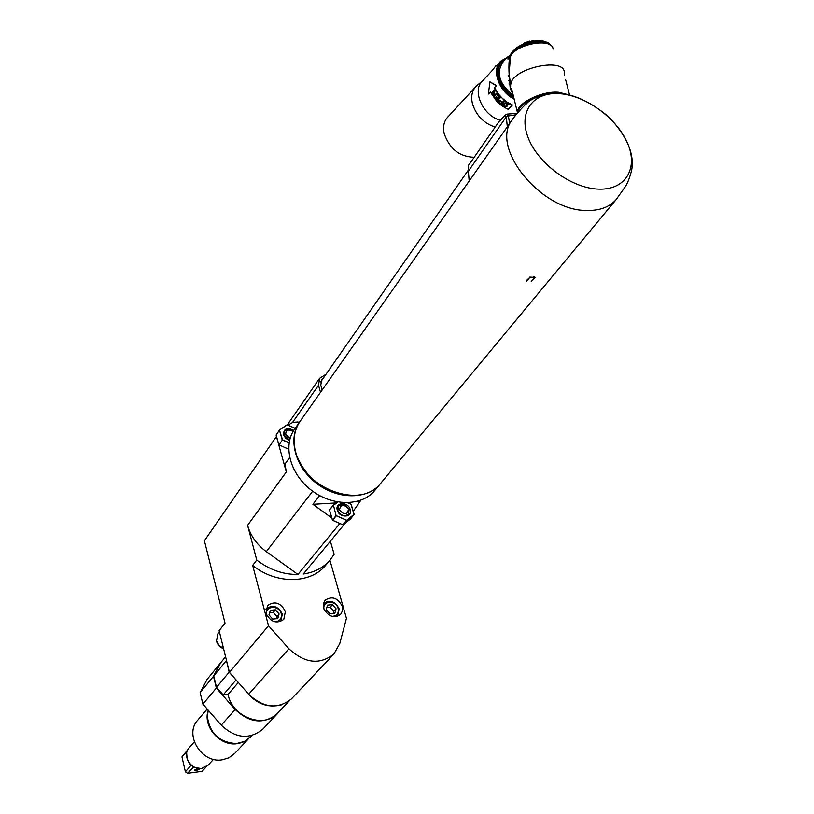 <?xml version="1.0" encoding="UTF-8"?>
<svg xmlns="http://www.w3.org/2000/svg" width="814" height="814" viewBox="0 0 814 814"><rect width="100%" height="100%" fill="white"/><g stroke="black" fill="none" stroke-linecap="round" stroke-linejoin="round"><path stroke-width="1.22" d="M292.012 698.29L291.524 698.809C277.828 709.594 263.533 708.068 248.657 694.24L229.456 672.374L219.108 630.667L225.02 623.107L204.395 540.761L276.434 436.528L286.325 471.957L247.588 525.335C250.529 535.805 256.766 544.576 266.3 551.658L297.934 574.45C283.292 574.643 269.556 569.851 256.756 560.083L247.588 525.335M256.756 560.083L252.676 565.425L268.498 625.722L229.456 672.374M276.434 436.528L204.395 540.761M298.473 423.626L298.026 421.957L292.786 422.435L287.963 425.091M323.351 378.113L321.662 379.823L320.787 385.195L322.13 390.008M381.094 482.834L380.504 483.547C361.131 509.513 304.507 489.356 295.828 452.665C292.602 440.476 294.088 429.945 300.285 421.062L462.383 190.7M299.806 421.733C287.596 438.176 294.902 466.697 316.178 483.099C337.281 499.704 366.87 499.898 379.996 484.167L374.44 490.862C361.345 506.562 331.909 506.41 310.938 489.916C289.815 473.626 282.621 445.238 294.81 428.836L299.338 422.405M296.937 456.105C306.675 478.754 323.748 491.809 348.138 495.268M375.03 490.15L374.44 490.862M326.048 374.247L319.587 378.347L318.518 385.236L320.492 392.348M292.46 422.598L318.518 385.236M329.914 560.266L346.438 618.325L339.774 643.538L333.862 654.069C319.688 665.13 304.711 663.359 288.919 648.758L268.498 625.722M330.392 541.249L334.137 554.314L329.874 560.297C323.189 567.857 314.326 572.425 303.276 574.023L345.543 522.842M326.17 564.692L325.458 565.526C310.276 584.035 276.007 584.381 252.676 565.425M323.606 608.058L323.392 603.754L325.162 600.183C332.132 595.797 337.841 597.852 342.277 606.359L342.491 610.744L340.639 614.377C333.648 618.64 327.971 616.534 323.606 608.058M266.036 613.298L267.541 605.565C274.827 600.691 280.769 602.686 285.378 611.538L283.781 619.434C276.485 624.175 270.563 622.13 266.036 613.298M338.848 523.056L340.201 523.646M339.682 523.656L297.934 574.45M353.235 511.314L360.826 500.244M289.631 457.56L284.951 464.072L286.325 471.957M331.776 517.948L312.891 504.304L319.637 495.624M312.891 504.304L336.294 502.93M355.413 501.811L359.737 501.566M337.841 502.035L333.465 505.341L336.08 515.577L346.784 520.268L353.998 514.346L350.325 519.159M329.548 510.103L332.56 520.299L342.816 524.786L350.346 519.149L343.081 524.735L346.784 520.268L354.07 514.652L351.027 504.293L354.1 514.356M333.221 505.25L337.545 501.984L333.17 505.301L329.517 510.002L332.427 520.085L336.08 515.577L333.465 505.341L329.548 509.829L333.15 505.331M350.162 509.462C352.9 517.623 339.407 518.487 337.311 510.236C334.635 502.055 348.077 501.282 350.162 509.462M338.502 506.237L337.769 510.612C340.588 515.791 344.088 517.032 348.27 514.346L348.361 514.245M337.861 510.49C340.69 515.669 344.19 516.91 348.372 514.224L349.125 509.808C346.286 504.619 342.775 503.388 338.604 506.115L337.861 510.49M348.494 509.279C343.813 503.713 340.801 503.897 339.479 509.829C344.18 515.404 347.181 515.221 348.494 509.279M288.655 449.196L278.917 444.841M276.16 435.103L279.456 430.067M287.006 424.796L279.558 429.945L287.006 424.796L295.146 428.357L287.24 424.877L279.517 429.975L276.129 435.002L278.846 444.739L282.366 440.12L279.019 444.922M289.56 440.506L285.755 438.37L283.537 434.818C283.659 428.5 287.057 427.035 293.742 430.403M289.072 443.101L282.204 439.936L279.456 430.168L282.519 439.804L289.123 442.735M284.564 431.4L284.015 435.236L289.611 440.293M293.182 431.328C289.784 428.937 286.945 428.927 284.656 431.278L284.106 435.114L289.642 440.16M293.071 431.522C288.309 428.907 285.846 429.884 285.683 434.432L290.099 438.471M327.513 605.128L326.272 609.655L329.935 613.756L334.829 613.298L336.06 608.76L332.407 604.68L327.513 605.128M332.407 604.68L330.179 607.183L326.872 607.488M336.06 608.76L333.821 611.253L330.179 607.183M333.221 613.451L333.821 611.253M270.35 610.286L268.966 614.906L272.67 619.078L277.747 618.609L279.1 613.98L275.407 609.828L270.35 610.286M275.407 609.828L273.311 612.362L269.627 612.698M279.1 613.98L276.994 616.503L273.311 612.362M276.333 618.742L276.994 616.503M529.833 277.086L535.164 277.442L533.302 276.587M534.432 277.564L534.696 278.276L531.227 281.491L534.625 277.879M526.505 281.441L529.7 277.503L526.231 280.718L526.505 281.441M526.292 281.084L529.7 277.503M469.179 181.054L468.376 171.184C467.948 166.778 468.274 164.469 469.363 164.255L498.351 122.517L505.168 115.385L506.318 116.799L507.315 126.852M517.562 112.912C519.261 106.013 526.872 100.244 540.374 95.614M550.946 93.315L552.492 93.142M562.8 93.702C547.863 91.626 534.36 95.472 522.293 105.24L522.222 105.311M567.195 94.455L558.811 92.308C542.439 90.629 517.562 102.666 517.348 112.118L517.317 113.207M513.492 96.378C506.033 91.534 501.21 85.124 499.013 77.147C497.262 68.478 499.511 62.393 505.789 58.873M513.868 97.945C505.667 93 500.366 86.182 497.944 77.513C496.367 70.299 497.73 64.672 502.014 60.623L506.634 57.967M507.387 57.153L503.5 61.335C495.655 72.314 498.921 83.72 513.288 95.553M513.024 94.505L510.246 88.472C508.475 70.838 508.465 60.256 510.205 56.726L510.561 56.258M510.663 85.999L509.086 73.728L510.541 56.349L507.967 59.137L507.977 56.512L510.175 55.698M553.093 49.094C552.482 37.485 516.585 43.6 510.541 56.349L510.907 55.749M510.683 86.203L509.086 73.728L510.693 84.961C510.968 67.796 567.562 56.115 564.173 73.932L564.58 75.529M511.741 89.235L517.348 112.118M511.009 55.433L510.999 53.785M510.856 55.688L510.795 54.07M510.419 56.349L510.592 54.63M510.49 56.278L510.409 54.965M510.276 56.512L510.286 55.474M510.164 56.624L510.144 55.871M510.002 56.807L510.154 56.013M515.17 50.946L515.394 48.85M516.157 50.183L515.801 48.748L516.412 48.077M517.216 49.44L516.859 47.985L517.46 47.222L517.918 48.982L517.48 47.334M518.345 48.718L517.979 47.243L518.599 46.51L519.088 48.27M519.536 48.016L519.454 46.001L520.309 47.578M520.777 47.334L520.706 45.33L521.591 46.927M522.079 46.693L521.988 44.699L522.924 46.306M523.422 46.083L523.321 44.098L524.287 45.726M524.806 45.513L524.43 44.007L525.02 43.417L525.691 45.177M526.22 44.994L526.078 43.03L527.116 44.678M527.655 44.505L527.828 42.47L528.571 44.231M529.11 44.078L529.253 42.063L530.036 43.824M530.575 43.691L530.362 41.779L531.115 41.952L531.501 43.468M532.041 43.356L531.796 41.463L532.58 41.656L532.966 43.173M533.506 43.071L533.333 40.822L534.238 41.056M534.951 42.847L534.971 40.954L535.856 42.735M536.385 42.674L536.039 40.842L536.894 41.097L537.271 42.593M537.789 42.562L537.413 40.751L538.278 41.026L538.654 42.511M539.153 42.501L538.746 40.71L539.621 41.005L539.997 42.491M540.069 40.832L540.496 42.501L540.048 40.731L540.923 41.056L541.3 42.521M541.768 42.552L540.771 40.822M541.341 40.904L542.175 41.158L542.541 42.613M542.572 41.026L543.732 42.745M550.824 45.472L550.386 44.77M550.508 45.228L550.193 44.475M549.857 44.129L550.356 45.126M550.061 44.933L549.623 43.875M549.246 43.549L549.867 44.821M549.511 44.617L548.962 43.315M548.514 43.01L549.277 44.485M548.84 44.251L548.239 42.857M547.71 42.532L548.565 44.119M548.076 43.895L547.425 42.45M546.825 42.114L547.761 43.773M547.212 43.569L546.55 42.094M545.868 41.758L546.876 43.457M546.275 43.274L545.512 41.697M544.831 41.453L545.899 43.173M545.248 43.02L544.413 41.382M543.732 41.209L544.851 42.939M544.149 42.816L543.264 41.127M542.989 42.654L542.043 40.944M529.782 41.921L529.578 41.107L531.379 41.555M531.257 41.087L533.333 40.822M529.538 43.956L528.876 41.249L529.578 41.107M525.244 43.335L525.061 42.603L527.045 41.992L527.218 42.654M527.045 41.992L528.876 41.249M524.613 43.569L525.061 42.603M522.039 44.689L523.392 44.088M523.341 43.885L524.45 42.918M538.797 40.802L539.224 42.501M537.484 40.832L537.912 42.552M536.131 40.924L536.568 42.654M534.747 41.066L535.195 42.816M533.353 41.26L533.791 43.02M533.435 41.209L534.422 42.928M531.939 41.514L532.376 43.284M530.514 41.819L530.962 43.6M527.686 42.593L528.123 44.363M526.282 43.04L526.729 44.811M524.908 43.539L525.345 45.309M523.555 44.088L523.992 45.838M522.242 44.668L522.68 46.418M520.98 45.289L521.408 47.019M519.749 45.94L520.177 47.65M518.589 46.632L519.006 48.311M516.89 47.69L516.819 49.715M515.822 48.484L515.781 50.468M514.835 49.298L514.824 51.231M514.265 51.709L514.448 49.644M513.919 50.142L513.949 51.994M513.441 52.483L513.583 50.448M513.095 50.997L513.156 52.768M512.698 53.246L512.8 51.262M512.321 51.943L512.444 53.531M512.047 53.999L512.108 52.096M511.731 52.727L511.823 54.273M511.477 54.731L511.507 52.941M511.192 53.521L511.294 54.996M507.967 59.137L508.658 58.394M514.051 98.687C505.555 93.773 500.061 86.864 497.547 77.941C496.052 71.215 497.161 65.812 500.885 61.752M509.879 82.621L510.978 83.506M509.961 83.038L510.897 83.801M474.847 87.739L448.555 116.239C444.129 120.452 442.663 126.211 444.169 133.527C449.552 148.891 459.564 156.807 474.206 157.275M505.168 115.385L506.318 114.214L508.302 115.527L509.645 123.535M225.58 656.756L220.736 662.698L213.746 675.946L216.514 687.301L223.168 694.912L228.103 694.342C231.807 716.849 263.736 729.018 277.432 713.379L277.91 712.871M245.859 691.066C255.81 703.784 267.786 708.363 281.807 704.771M228.103 694.342L238.309 682.458M223.168 694.912L236.07 679.904M216.514 687.301L229.161 672.171L235.958 679.914M226.434 660.195L229.161 672.171M213.746 675.946L226.302 660.653M220.289 663.237L213.492 676.251L216.361 688.023L235.144 709.493C249.725 723.066 263.777 724.511 277.309 713.827L279.609 711.08M263.176 728.764L262.698 729.273C249.349 739.834 235.531 738.471 221.266 725.172L202.9 704.11L200.132 692.531L207.061 679.446L219.851 663.776M213.492 676.251L200.132 692.531M216.361 688.023L202.9 704.11M250.651 736.863L244.627 741.381L236.538 743.558C219.434 742.541 209.717 733.526 207.387 716.503L208.231 710.225M234.788 753.367L228.907 757.783L222.263 759.808C201.485 763.654 183.771 734.34 197.924 719.932L207.173 709.014M194.292 741.859L189.286 747.618C181.766 755.138 190.852 770.451 201.699 768.416L208.343 764.936M193.447 767.215L187.535 773.3L185.388 771.774L181.97 756.878L187.871 749.643M192.938 767.287L201.312 768.528L203.052 768.151M187.322 750.834L181.97 756.878M185.388 771.774L190.812 765.547L187.179 759.472L186.671 753.265M206.461 766.605L202.147 771.306L187.535 773.3M200.386 768.62L196.479 770.522L194.414 770.166L197.894 768.487M533.526 276.607L535.164 277.442M529.955 277.411L534.34 277.472M506.837 57.733L501.282 60.714C490.964 68.875 498.443 91.463 514.163 99.155M504.192 89.723L509.208 94.75M509.055 83.832L510.378 84.91M493.03 69.648L482.997 80.505C471.387 89.55 482.407 115.395 500.061 120.218M496.316 65.995L498.595 63.614M496.591 85.663L494.23 87.82L496.591 85.663L489.916 81.817L496.194 85.735M498.443 94.088L504.578 100.804L509.961 104.243L512.281 104.894L506.847 101.984L501.872 97.955L498.443 94.088L494.617 87.759M490.435 92.206L488.38 94.027L489.916 81.817M492.409 70.238L495.991 65.659M498.137 94.292L494.23 87.82M512.21 105.281L508.231 109.351L507.112 108.862L501.668 105.678L496.764 101.394L490.323 91.972L488.38 94.027M493.956 95.96L494.953 90.802L494.454 89.886L491.544 92.969L491.88 93.569L494.352 90.954L493.386 96.062L493.986 96.927L496.906 93.864L496.499 93.284L493.956 95.96L496.571 93.386M497.089 95.014L499.369 97.751L498.372 98.799L496.377 96.439L496.011 96.835L498.005 99.186L497.191 100.03L494.912 97.304L494.546 97.69L497.313 100.946L500.234 97.884L497.466 94.628L497.089 95.014L497.517 94.699M498.555 101.18L499.094 102.686L501.271 104.497L504.212 101.455L503.652 101.017L502.34 102.381L500.223 100.661L498.555 101.18L498.89 100.661M504.334 106.614L502.737 104.823L503.958 103.063L505.952 102.829L507.987 104.294L506.929 106.492L505.413 106.949L503.276 105.413L502.95 104.141M500.254 101.302L499.358 101.211L499.124 101.974L501.027 103.744L501.963 102.768L500.152 100.865L499.175 101.404M505.596 106.441L507.407 104.568L504.873 103.276L503.439 105.087L505.596 106.441M493.386 96.062L494.352 90.954M494.23 96.673L493.701 95.91M491.544 92.969L492.134 93.305M494.556 90.059L491.9 92.867M499.369 97.751L498.372 98.799M496.438 96.51L498.26 98.962L497.191 100.03M494.973 97.375L497.547 100.692M499.633 97.527L497.385 94.841M504.141 101.404L501.444 104.202L499.308 102.411L498.789 100.936M501.963 102.768L500.468 101.038M508.119 104.884L506.603 106.4L504.456 106.268M507.417 104.884L507.346 103.917L505.402 102.89L503.439 104.762M223.545 648.534L219.047 645.451L216.524 640.781L217.979 633.485L219.363 631.715M288.919 648.758L248.657 694.24M312.657 491.208L266.3 551.658M342.857 524.755L332.6 520.268L336.253 515.771L346.55 520.278L342.857 524.755M347.639 502.737L351.027 504.293L347.507 502.747M350.396 519.078L354.151 514.407L351.18 504.354M339.092 608.76C335.124 601.139 329.924 599.399 323.484 603.54L323.423 603.601M331.847 616.34C336.813 616.147 338.909 613.563 338.146 608.567C336.029 599.776 321.896 600.478 324.043 609.32M282.285 614C278.154 606.043 272.741 604.354 266.046 608.943L265.913 609.096M274.145 621.662C279.548 621.713 281.919 619.088 281.268 613.787C279.161 604.476 264.011 605.809 266.788 615.109L266.941 615.638M380.504 483.547L616.096 199.633C609.432 207.153 599.633 210.765 586.691 210.47C540.404 210.989 488.929 146.388 512.739 119.139C512.759 118.427 523.728 105.525 526.037 104.233C529.466 99.766 537.566 96.154 550.325 93.407M468.376 171.184L506.318 116.799L508.414 115.924M598.31 189.123C625.294 190.395 638.461 168.64 627.706 143.59C617.338 118.559 586.09 95.584 559.818 93.722C533.404 91.494 517.948 111.66 528.154 137.678C537.952 163.675 571.489 188.227 598.31 189.123M550.793 93.366L553.347 93.203M540.944 95.421L533.801 98.056M511.406 88.594L510.246 88.472M518.019 46.937L517.49 47.283M519.21 46.205L518.64 46.54M520.461 45.513L519.851 45.838M521.764 44.862L521.113 45.177M523.097 44.241L522.425 44.546M524.481 43.671L523.778 43.956M525.885 43.142L525.162 43.407M527.309 42.664L526.577 42.908M528.754 42.236L528.011 42.45M530.209 41.86L529.466 42.043M531.664 41.534L530.921 41.697M533.119 41.26L532.376 41.392M534.554 41.056L533.831 41.148M535.978 40.893L535.276 40.965M537.362 40.802L536.691 40.842M538.726 40.761L538.085 40.771M540.048 40.781L539.448 40.771M524.43 44.007L523.911 44.21M525.844 43.478L525.315 43.661M527.279 42.989L526.739 43.162M528.734 42.552L528.194 42.704M530.199 42.165L529.649 42.308M531.664 41.84L531.115 41.952M533.129 41.555L532.58 41.656M534.574 41.331L534.035 41.412M536.009 41.168L535.48 41.219M537.413 41.056L536.894 41.097M482.6 80.871L476.709 85.724C472.212 89.978 470.767 95.859 472.364 103.368C475.925 115.171 483.526 123.097 495.136 127.147M510.785 84.29L510.052 83.679M509.137 76.038L508.353 75.692M509.656 81.288L508.597 80.617M509.157 76.547L508.353 76.18M516.056 114.754L506.186 116.341M235.144 709.493L221.266 725.172M207.601 713.237L207.346 716.768C209.656 733.668 219.302 742.622 236.274 743.63L240.364 742.938M208.231 710.256C202.371 726.251 220.034 746.641 237.281 743.66L243.244 742.002M186.711 757.04C188.299 763.786 192.501 767.612 199.318 768.497M190.771 765.74L190.618 765.068M223.596 648.758C219.882 647.293 217.501 644.708 216.443 640.984L217.979 633.485M333.862 654.069L291.524 698.809M325.458 565.526L329.874 560.297M351.17 504.334L347.741 502.737M288.655 449.247L278.836 444.78L276.109 435.042L279.538 429.955M295.177 428.317L287.027 424.786M337.576 616.32L339.123 608.872M280.749 621.509L282.316 614.102M319.587 378.347L287.352 424.816M462.901 189.967L512.23 119.872M564 93.875L559.544 93.345M616.096 199.644L624.928 187.261C627.482 183.557 629.731 177.839 631.695 170.106C634.533 153.907 626.973 136.243 609.025 117.135C593.355 104.029 578.388 96.286 564.112 93.895M569.556 94.994L565.679 79.843M510.622 56.074L510.632 56.054C515.801 45.849 540.588 38.797 549.399 44.556M541.9 40.863L542.49 40.934M543.111 41.036L543.63 41.127M514.468 49.512L514.977 49.074M515.394 48.728L515.964 48.291M516.402 47.965L517.022 47.527M517.47 47.222L518.142 46.795M518.61 46.5L519.322 46.083M519.81 45.808L520.563 45.401M521.072 45.146L521.855 44.76M522.374 44.526L523.188 44.16M523.717 43.936L524.562 43.6M525.101 43.386L525.956 43.081M526.505 42.888L527.38 42.603M527.94 42.43L528.815 42.186M529.385 42.033L530.26 41.809M530.83 41.677L531.705 41.483M532.285 41.372L533.15 41.219M533.73 41.127L534.574 41.005M535.164 40.934L535.988 40.853M536.579 40.802L537.372 40.751M537.962 40.731L538.726 40.71M539.316 40.71L540.038 40.731M540.628 40.761L541.29 40.802M510.337 56.451L508.312 58.618M510.754 84.493L510.103 83.954M509.666 81.4L508.608 80.718M517.144 113.411L507.03 114.102M498.707 122.019L505.443 114.743M320.665 381.969L468.172 170.37M277.432 713.379L289.367 700.752M277.309 713.827L262.698 729.273M251.902 735.53L250.234 737.311M240.659 742.867L236.538 743.558M207.631 713.023L207.387 716.503M247.995 739.305L234.381 753.795M213.502 759.32L208.14 765.16M534.065 276.852L534.93 277.116M499.481 62.658L496.937 65.415"/></g></svg>
